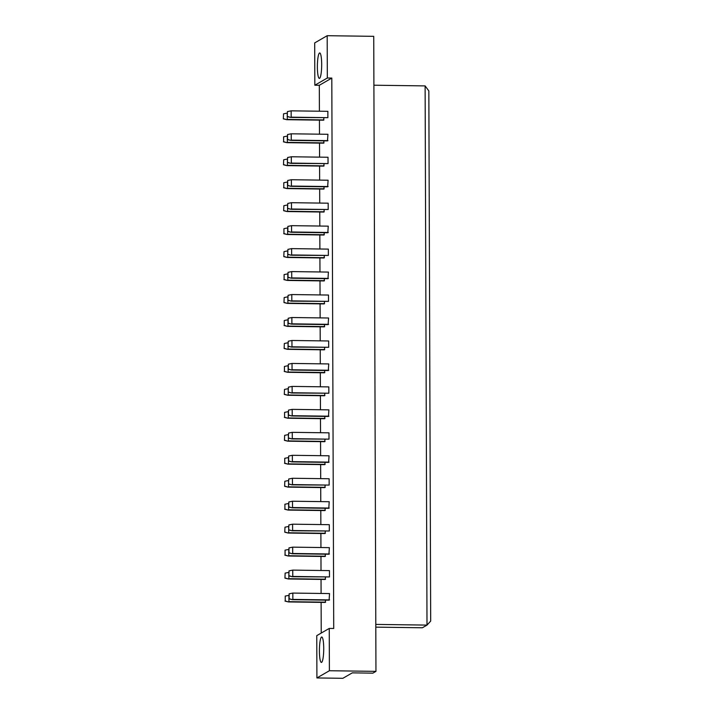 <?xml version="1.0" encoding="UTF-8"?>
<svg xmlns="http://www.w3.org/2000/svg" width="714" height="714" viewBox="0 0 714 714"><rect width="100%" height="100%" fill="white"/><g stroke="black" fill="none" stroke-linecap="round" stroke-linejoin="round"><path stroke-width="1.07" d="M319.408 650.954A12.718 2.151 90.8 0 1 321.737 636.995A12.718 2.151 90.8 0 1 323.728 648.464A12.718 2.151 90.8 0 1 321.398 662.431A12.718 2.151 90.8 0 1 319.408 650.954M317.373 66.911A12.718 2.151 90.8 0 1 319.702 52.943A12.718 2.151 90.8 0 1 321.684 64.421A12.718 2.151 90.8 0 1 319.354 78.388A12.718 2.151 90.8 0 1 317.373 66.911M314.838 85.225L314.695 42.911L327.182 35.7L327.324 78.013L314.838 85.225L319.319 85.287L319.408 111.223M329.252 628.427L329.395 670.732L316.909 677.952L316.766 635.639L329.252 628.427L333.724 628.481L331.805 78.076L327.324 78.013M327.182 35.7L373.734 36.334L375.957 671.365L372.869 673.15L352.279 672.865L342.872 678.3L316.909 677.952M375.957 671.365L329.395 670.732M319.435 120.139L319.488 134.187M319.515 143.103L319.569 157.151M319.595 166.067L319.649 180.115M319.676 189.031L319.729 203.079M319.756 211.996L319.81 226.043M319.836 234.96L319.89 249.007M319.917 257.924L319.97 271.972M319.997 280.888L320.05 294.936M320.077 303.852L320.131 317.9M320.158 326.816L320.211 340.864M320.238 349.78L320.291 363.819M320.318 372.744L320.372 386.783M320.399 395.708L320.452 409.747M320.479 418.672L320.532 432.711M320.559 441.636L320.613 455.675M320.64 464.6L320.693 478.639M320.72 487.564L320.773 501.603M320.8 510.528L320.854 524.567M320.881 533.492L320.934 547.531M320.961 556.456L321.014 570.495M321.041 579.42L321.095 593.459M321.121 602.384L321.229 633.059M375.805 627.142L422.376 627.776L426.999 625.098L425.116 85.903L373.913 85.207M425.116 85.903L428.837 90.928L430.685 621.091L426.999 625.098L375.787 624.402M331.805 78.076L319.319 85.287M324.04 140.845L323.585 143.157L286.867 142.657L283.628 141.693L283.61 136.811L283.628 141.693M323.96 117.881L323.504 120.193L286.787 119.693L283.333 118.854L283.529 113.847L283.333 118.854M324.12 163.809L323.665 166.121L286.948 165.621L283.494 164.782L283.69 159.775L283.494 164.782M324.201 186.773L323.745 189.085L287.028 188.585L283.788 187.621L283.77 182.739L283.788 187.621M324.281 209.737L323.826 212.049L287.108 211.549L283.654 210.71L283.851 205.703L283.654 210.71M324.361 232.702L323.906 235.013L287.189 234.513L283.949 233.549L283.931 228.667L283.949 233.549M324.442 255.666L323.986 257.977L287.269 257.477L283.815 256.638L284.011 251.631L283.815 256.638M324.522 278.63L324.067 280.941L287.349 280.441L284.11 279.477L284.092 274.595L284.11 279.477M324.602 301.594L324.147 303.905L287.43 303.405L283.976 302.566L284.172 297.559L283.976 302.566M324.683 324.558L324.227 326.869L287.51 326.369L284.27 325.406L284.252 320.524L284.27 325.406M324.763 347.522L324.299 349.833L287.59 349.333L284.136 348.494L284.333 343.488L284.136 348.494M324.834 370.486L324.379 372.797L287.671 372.297L284.431 371.334L284.413 366.452L284.431 371.334M324.915 393.45L324.459 395.761L287.751 395.261L284.297 394.423L284.493 389.416L284.297 394.423M324.995 416.414L324.54 418.725L287.831 418.226L284.591 417.262L284.574 412.38L284.591 417.262M325.075 439.378L324.62 441.689L287.912 441.19L284.449 440.351L284.654 435.344L284.449 440.351M325.156 462.342L324.7 464.653L287.992 464.154L284.752 463.19L284.734 458.308L284.752 463.19M325.236 485.306L324.781 487.617L288.072 487.118L284.609 486.279L284.815 481.272L284.609 486.279M325.316 508.27L324.861 510.581L288.153 510.082L284.913 509.118L284.895 504.236L284.913 509.118M325.397 531.234L324.941 533.545L288.233 533.046L284.77 532.198L284.975 527.2L284.77 532.198M325.477 554.198L325.022 556.509L288.313 556.01L285.073 555.046L285.056 550.155L285.073 555.046M325.557 577.162L325.102 579.473L288.394 578.974L284.931 578.126L285.136 573.119L284.931 578.126M325.638 600.126L325.182 602.438L288.474 601.938L285.234 600.965L285.216 596.083L285.234 600.965M287.447 111.58L291.151 110.84L327.86 111.33L327.878 117.667L290.705 117.435L287.242 116.587L287.447 111.58L287.242 116.587M327.958 140.631L291.25 140.131L291.232 133.804L327.94 134.294L327.494 140.89L290.785 140.399L287.546 139.426L287.528 134.544L287.546 139.426M287.608 157.508L291.312 156.768L328.021 157.258L328.038 163.595L290.866 163.363L287.403 162.515L287.608 157.508L287.403 162.515M328.119 186.55L291.41 186.059L291.383 179.732L328.101 180.223L327.655 186.818L290.946 186.327L287.706 185.354L287.688 180.472L287.706 185.354M287.769 203.436L291.464 202.696L328.181 203.187L328.199 209.514L291.026 209.291L287.563 208.443L287.769 203.436L287.563 208.443M328.279 232.478L291.571 231.988L291.544 225.66L328.262 226.151L327.815 232.746L291.107 232.255L287.867 231.282L287.849 226.4L287.867 231.282M287.929 249.364L291.624 248.624L328.342 249.115L328.36 255.442L291.187 255.219L287.724 254.371L287.929 249.364L287.724 254.371M328.44 278.406L291.731 277.916L291.705 271.588L328.422 272.079L327.976 278.674L291.267 278.183L288.019 277.211L288.01 272.329L288.019 277.211M288.09 295.293L291.785 294.552L328.502 295.043L328.52 301.37L291.348 301.147L287.885 300.299L288.09 295.293L287.885 300.299M328.601 324.334L291.892 323.844L291.865 317.516L328.583 318.007L328.137 324.602L291.428 324.111L288.179 323.139L288.17 318.257L288.179 323.139M288.251 341.221L291.946 340.48L328.663 340.971L328.681 347.299L291.508 347.075L288.045 346.228L288.251 341.221L288.045 346.228M328.761 370.263L292.053 369.772L292.026 363.444L328.743 363.935L328.297 370.53L291.589 370.039L288.34 369.067L288.331 364.185L288.34 369.067M288.402 387.149L292.106 386.408L328.824 386.899L328.842 393.227L291.669 393.003L288.206 392.156L288.402 387.149L288.206 392.156M328.922 416.191L292.213 415.7L292.187 409.372L328.895 409.863L328.458 416.458L291.749 415.967L288.501 414.995L288.483 410.113L288.501 414.995M288.563 433.077L292.267 432.336L328.976 432.827L329.002 439.155L291.83 438.931L288.367 438.084L288.563 433.077L288.367 438.084M329.083 462.119L292.374 461.628L292.347 455.3L329.056 455.791L328.618 462.386L291.91 461.896L288.661 460.923L288.643 456.041L288.661 460.923M288.724 479.005L292.428 478.264L329.136 478.755L329.163 485.083L291.99 484.86L288.527 484.012L288.724 479.005L288.527 484.012M329.243 508.047L292.535 507.556L292.508 501.228L329.216 501.719L328.779 508.314L292.071 507.824L288.822 506.851L288.804 501.969L288.822 506.851M288.884 524.933L292.588 524.183L329.297 524.683L329.324 531.011L292.151 530.788L288.688 529.94L288.884 524.933L288.688 529.94M329.404 553.975L292.695 553.484L292.669 547.147L329.377 547.647L328.94 554.242L292.231 553.752L288.983 552.779L288.965 547.897L288.983 552.779M289.045 570.861L292.749 570.111L329.457 570.611L329.484 576.939L292.312 576.716L288.849 575.868L289.045 570.861L288.849 575.868M329.565 599.903L292.856 599.412L292.829 593.075L329.538 593.575L329.1 600.171L292.392 599.671L289.143 598.707L289.125 593.825L289.143 598.707M291.151 110.84L291.169 117.167L327.878 117.667M287.465 116.462L290.705 117.435M283.529 113.847L287.233 113.098L287.251 119.425L323.96 119.925M283.547 118.729L286.787 119.693M291.232 133.804L287.528 134.544M287.323 139.551L290.785 140.399M324.04 142.889L287.331 142.389L287.314 136.062L283.61 136.811M283.413 141.818L286.867 142.657M291.312 156.768L291.33 163.095L328.038 163.595M287.626 162.39L290.866 163.363M291.464 202.696L291.49 209.023L328.199 209.514M287.787 208.318L291.026 209.291M291.624 248.624L291.651 254.952L328.36 255.442M287.947 254.246L291.187 255.219M291.785 294.552L291.812 300.88L328.52 301.37M288.099 300.175L291.348 301.147M291.946 340.48L291.972 346.808L328.681 347.299M288.26 346.103L291.508 347.075M292.106 386.408L292.133 392.736L328.842 393.227M288.42 392.031L291.669 393.003M292.267 432.336L292.294 438.664L329.002 439.155M288.581 437.959L291.83 438.931M283.69 159.775L287.394 159.026L287.412 165.353L324.12 165.853M283.708 164.657L286.948 165.621M283.851 205.703L287.555 204.954L287.572 211.282L324.281 211.781M283.869 210.585L287.108 211.549M284.011 251.631L287.715 250.882L287.733 257.21L324.442 257.709M284.029 256.513L287.269 257.477M284.172 297.559L287.876 296.81L287.894 303.138L324.602 303.637M284.19 302.441L287.43 303.405M284.333 343.488L288.037 342.738L288.054 349.066L324.763 349.565M284.351 348.37L287.59 349.333M284.493 389.416L288.197 388.666L288.215 394.994L324.924 395.494M284.511 394.298L287.751 395.261M284.654 435.344L288.358 434.594L288.376 440.922L325.084 441.422M284.672 440.226L287.912 441.19M291.383 179.732L287.688 180.472M287.483 185.479L290.946 186.327M291.544 225.66L287.849 226.4M287.644 231.407L291.107 232.255M291.705 271.588L288.01 272.329M287.804 277.335L291.267 278.183M291.865 317.516L288.17 318.257M287.965 323.263L291.428 324.111M292.026 363.444L288.331 364.185M288.126 369.192L291.589 370.039M292.187 409.372L288.483 410.113M288.286 415.12L291.749 415.967M292.347 455.3L288.643 456.041M288.447 461.048L291.91 461.896M324.201 188.817L287.492 188.317L287.474 181.99L283.77 182.739M283.574 187.746L287.028 188.585M324.361 234.745L287.653 234.246L287.635 227.918L283.931 228.667M283.735 233.674L287.189 234.513M324.522 280.673L287.813 280.174L287.796 273.846L284.092 274.595M283.895 279.602L287.349 280.441M324.683 326.601L287.974 326.102L287.956 319.774L284.252 320.524M284.056 325.53L287.51 326.369M324.843 372.529L288.135 372.03L288.117 365.702L284.413 366.452M284.217 371.458L287.671 372.297M325.004 418.458L288.295 417.958L288.277 411.63L284.574 412.38M284.368 417.387L287.831 418.226M325.165 464.386L288.456 463.886L288.438 457.558L284.734 458.308M284.529 463.315L287.992 464.154M292.508 501.228L288.804 501.969M288.608 506.976L292.071 507.824M292.669 547.147L288.965 547.897M288.768 552.904L292.231 553.752M292.829 593.075L289.125 593.825M288.929 598.832L292.392 599.671M325.325 510.314L288.617 509.814L288.599 503.486L284.895 504.236M284.69 509.234L288.153 510.082M325.486 556.242L288.777 555.742L288.759 549.414L285.056 550.155M284.85 555.162L288.313 556.01M325.646 602.17L288.938 601.67L288.92 595.342L285.216 596.083M285.011 601.09L288.474 601.938M292.428 478.264L292.454 484.592L329.163 485.083M288.742 483.887L291.99 484.86M292.588 524.183L292.615 530.52L329.324 531.011M288.902 529.815L292.151 530.788M292.749 570.111L292.776 576.448L329.484 576.939M289.063 575.743L292.312 576.716M284.815 481.272L288.518 480.522L288.536 486.85L325.245 487.35M284.832 486.154L288.072 487.118M284.975 527.2L288.67 526.45L288.697 532.778L325.406 533.278M284.993 532.082L288.233 533.046M288.84 572.378L288.858 578.706L325.566 579.206M285.154 578.01L288.394 578.974M285.136 573.119L288.831 572.378"/></g></svg>
